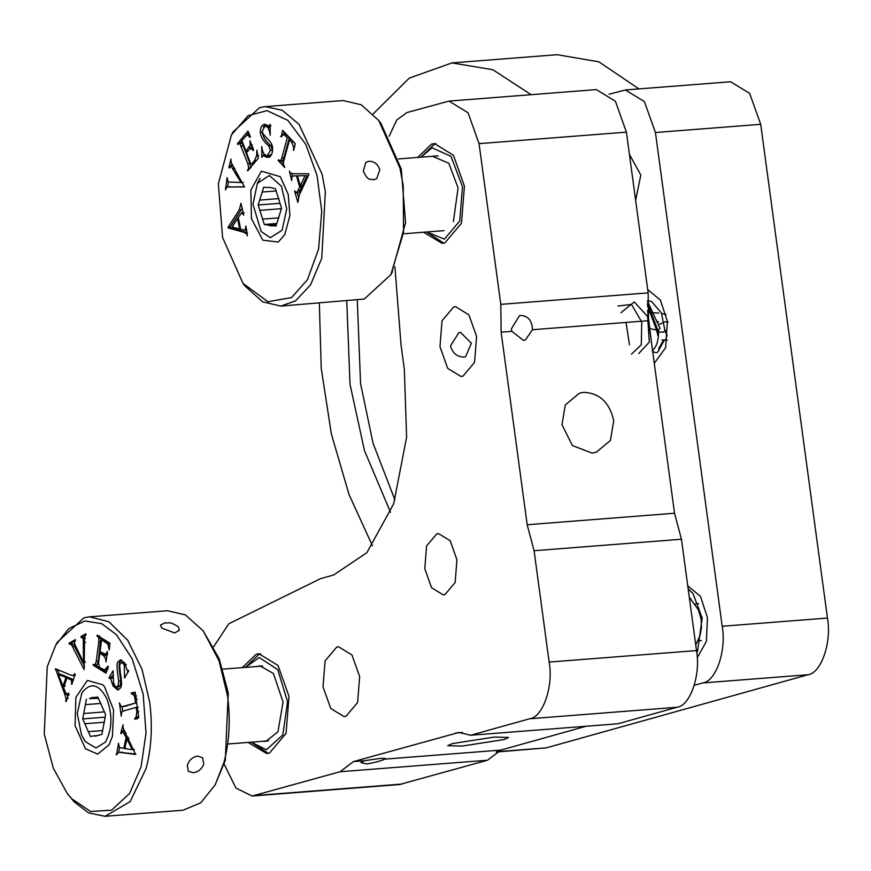 <?xml version="1.0" encoding="UTF-8"?>
<svg xmlns="http://www.w3.org/2000/svg" width="871" height="871" viewBox="0 0 871 871"><rect width="100%" height="100%" fill="white"/><g stroke="black" fill="none" stroke-linecap="round" stroke-linejoin="round"><path stroke-width="1.31" d="M104.455 722.211L84.825 723.747L88.319 731.662L102.626 730.551M97.683 735.592L93.6 735.908L95.614 736.137L101.907 734.373L105.62 714.688L97.868 697.116L91.575 697.671L89.561 698.651L98.249 697.976M100.938 703.42L85.391 704.639L83.725 713.512L104.389 711.901M98.009 697.442L94.721 697.704M89.561 698.651L98.39 698.302M83.725 713.512L82.701 718.913L105.151 717.171M88.319 731.662L90.453 736.485L93.6 735.908M86.414 699.228L85.391 704.639M82.701 718.913L84.825 723.747M105.347 742.168L95.962 747.993L85.434 741.711L81.515 734.972L77.279 713.632L81.678 693.545L82.974 691.443C91.313 682.102 99.25 684.497 106.806 698.64C112.74 715.091 112.261 729.593 105.347 742.168M281.387 208.67L259.841 210.347L262.607 219.122L278.938 217.859M276.564 224.206L267.506 224.914L271.273 225.937L276.205 225.36M272.775 225.633L275.987 226.068L281.54 208.202L275.399 188.735L269.542 187.319L266.918 187.581L269.792 187.352M276.096 190.956L262.182 192.045L259.678 200.101L278.883 198.599M259.678 200.101L258.154 205.012L279.994 203.302M266.918 187.581L263.706 187.134L262.182 192.045M262.607 219.122L264.294 224.468L276.782 223.499M258.154 205.012L259.841 210.347M264.294 224.468L267.506 224.914M286.722 208.909L282.117 230.227L270.337 237.718L261.126 231.512L252.971 204.293L257.37 183.346L269.357 175.496L281.431 186.231L286.722 208.909M647.882 314.986L650.855 338.024M647.48 303.38L658.574 331.971L663.234 332.167L664.562 331.067M657.659 335.193L657.18 331.644L647.458 305.677M652.248 350.686C656.407 347.137 658.52 340.899 658.574 331.971C658.52 340.899 656.407 347.137 652.248 350.686L653.49 351.84C656.342 353.288 658.138 352.668 658.879 349.979L658.77 348.433L663.495 340.245M657.18 331.829L647.469 304.186M660.076 328.411C656.211 331.786 655.689 332.493 658.52 330.534C655.689 332.493 656.211 331.786 660.076 328.411L647.523 301.344M658.879 349.979L664.203 340.311M665.15 331.72L661.427 312.972L651.682 301.595L647.545 300.691M647.578 310.414L651.552 343.163M626.031 322.433L629.461 344.764M638.748 353.561L649.287 342.129L647.632 316.532L634.23 301.932L620.99 312.7M631.442 354.149L641.306 344.764L641.742 322.085L631.497 304.415L617.964 306.048M652.782 352.287L653.49 351.84M648.22 318.372L647.872 314.856M665.063 331.633L667.142 335.291L665.444 340.245L661.982 339.875M688.144 588.742L693.011 593.576L702.178 617.985L697.529 651.377L696.767 652.684M698.041 640.795L701.427 640.555M698.542 603.668L695.167 603.951M357.284 300.125L360.561 383.578L373.038 443.197L394.944 499.998M697.203 657.834L706.425 641.274L707.437 617.572L700.447 596.352L687.752 585.813M635.634 200.319L640.816 175.038L629.417 154.385M654.273 363.305L665.618 347.758L667.382 321.334L660.392 300.103L647.697 289.564M346.756 300.952L350.033 384.394L364.492 450.655L390.535 512.322M609.09 94.231L625.378 89.963L644.42 101.624L655.438 132.523L722.19 626.26C726.664 650.365 715.94 681.536 702.701 682.951L694.318 685.292M373.104 113.981L409.228 78.14L451.973 62.908L492.855 69.724L531.081 94.689M638.955 88.907L598.878 61.83L557.233 54.699L451.973 62.908M372.44 545.769L349.01 494.478L331.35 433.91L321.236 368.368L319.33 303.086M496.23 752.043L546.28 747.862L807.961 674.742C821.201 673.327 831.925 642.156 827.45 618.051L760.699 124.313L749.681 93.415L730.638 81.754L625.378 89.963M262.933 741.275L265.786 741.417L277.958 731.836L283.075 702.07L273.407 673.457L259.896 665.88L257.108 666.467M251.284 742.179L266.439 749.779L282.857 734.895L287.561 701.721L277.773 669.668L259.242 657.518L245.448 667.371M260.538 653.74L259.318 654.023L245.372 667.382M251.207 742.19L268.301 753.306M112.446 736.289L113.6 710.05L104.629 686.914L102.876 684.835L87.394 680.425L75.875 697.323L75.069 725.63L85.445 748.766L97.737 754.134L109.136 744.716L112.446 736.289M47.23 666.805L44.258 734.144L53.327 768.2L67.296 793.535L71.803 798.849L90.649 811.489L111.542 810.172L129.572 793.492L141.091 766.807L146.023 733.088L143.16 694.143L132.229 658.922L116.518 634.752L101.689 623.658L84.977 620.99L68.809 628.557L55.722 645.171L47.23 666.805M131.292 692.935L135.234 692.205L138.696 717.791L134.842 719.217L134.722 718.346L136.094 717.247L136.801 711.814L136.203 707.404L123.508 710.943L121.679 712.097L121.232 716.158L119.436 702.886L121.047 706.501L122.909 706.512L135.604 702.973L134.504 696.136L131.292 692.935L135.266 692.423M121.047 706.501L125.021 706.348L135.604 702.973M135.506 694.231L131.412 693.806L133.513 693.643L133.394 692.772M107.873 644.083L101.591 639.815L100.045 651.628L105.729 654.306L107.373 651.464L106.001 661.916L105.576 658.628L103.507 655.547L99.838 653.272L98.543 663.136L99.479 667.338L104.618 670.017L107.95 666.239L108.44 666.544L106.012 673.163L93.143 665.172L93.251 664.366L95.026 664.911L96.224 661.35L98.771 641.916L98.913 638.203L97.062 635.22L109.942 643.212L109.256 649.908L107.873 644.083L109.986 643.919L103.703 639.641L101.591 639.815M107.394 654.317L105.293 654.48L107.83 654.143M93.839 664.736L97.127 664.747L98.336 661.187L100.851 637.572M66.501 694.829L68.417 692.989L68.82 693.49L66.152 701.634L65.75 701.133L66.011 698.52L64.563 693.708L55.494 668.797L70.845 675.101L73.033 675.635L74.754 673.697L75.146 674.187L71.814 684.377L71.357 680.12L66.936 677.899L63.648 687.938L66.501 694.829L69.125 694.927M81.101 637.365L80.927 636.549L85.815 633.794L85.989 634.621L84.923 636.353L84.541 640.359L84.128 669.581L71.422 644.584L69.201 644.05L69.027 643.234L75.505 639.586L74.351 643.44L83.496 662.2L83.246 638.574L81.101 637.365M72.064 643.691L69.201 644.05M84.727 637.332L81.33 637.322M127.079 670.213L128.712 670.953L124.564 677.943L124.281 664.704L121.613 662.515L120.263 663.484L119.654 665.956L120.546 674.263C121.962 681.895 121.875 686.5 120.307 688.101L117.792 689.984L113.11 686.032L110.519 678.335L108.951 677.736L113.067 670.79L113.6 684.497L116.551 687.121L118.021 686.032L118.739 681.078C117.705 673.446 115.789 663.179 118.216 661.644L120.612 659.848L124.978 663.495L127.079 670.213L128.385 670.3M112.62 678.171L109.278 678.389M124.967 731.161L122.855 731.324L121.134 733.698L120.699 733.306L123.083 724.792L123.04 727.481L124.836 731.923L135.658 754.471L118.728 752.239L116.507 754.798L118.521 743.268L119.305 747.427L123.78 748.45L126.186 737.465L122.463 731.172L124.575 731.009M129.028 738.76L126.916 738.924L132.305 749.659L134.417 749.495M132.305 749.659L124.803 748.592L126.916 738.924M125.892 748.287L123.78 748.45M116.083 754.417L116.638 754.373M118.619 752.25L119.632 747.656M135.756 754.025L118.728 752.239M120.699 733.306L121.254 733.262M123.257 731.107L123.638 729.332M126.186 737.465L128.298 737.302M116.551 687.121L118.663 686.958L120.122 685.869L120.84 680.915C119.806 673.283 117.89 663.016 120.318 661.481L121.722 659.989M108.951 677.736L111.053 677.573L112.119 675.776M111.379 678.226L111.053 677.573M118.783 689.69L115.865 687.034M124.379 662.428L121.613 662.515M124.237 677.29L124.989 677.224M127.667 672.728L127.787 670.746M80.927 636.549L85.794 634.828M83.213 637.202L83.039 636.374M83.496 662.2L85.598 662.036M69.027 643.234L71.128 643.07L75.298 640.718M71.422 644.584L73.523 644.42L71.302 643.887L71.128 643.07M84.552 666.097L73.523 644.42M63.028 686.315L58.477 674.394L60.578 674.23L68.036 677.311L65.924 677.486L63.028 686.315L65.14 686.152M58.477 674.394L65.924 677.486M71.357 680.12L73.469 679.957L71.683 678.825L69.049 677.736L66.936 677.899M71.411 683.877L71.988 683.833M55.276 669.472L57.377 669.309M59.304 674.328L57.497 669.625M67.764 696.735L67.23 695.08M65.75 701.133L66.338 701.09M96.953 636.037L99.065 635.863M98.913 638.203L101.014 638.04M95.941 664.573L97.127 664.747L95.941 664.573M93.143 665.172L95.255 665.009L95.353 664.203M106.447 671.966L95.255 665.009M105.837 669.407L107.939 669.233M104.618 670.017L107.275 669.701M99.838 653.272L101.94 653.108L106.741 656.298M105.576 658.628L106.436 658.563M123.159 706.337L125.021 706.348M122.691 711.237L122.082 706.686M136.203 707.404L138.315 707.241M136.094 717.247L138.522 716.517M134.722 718.346L136.834 718.183L138.206 717.083M136.943 719.054L136.834 718.183M179.415 630.234L178.272 626.815C169.039 620.696 168.941 623.636 165.131 622.776L160.525 625.03L161.777 628.1L174.679 632.956L179.426 630.19M193.046 772.751C198.272 771.956 201.865 769.049 203.803 764.009L202.584 757.824L197.597 756.05C192.513 757.008 189.083 760.078 187.309 765.293L188.256 771.194L193.046 772.751M67.296 793.535L74.089 801.799L88.657 812.926L105.086 816.301L130.171 801.603L146.078 768.505C151.532 747.884 152.719 725.695 149.649 701.928L141.962 669.124L127.634 640.12L108.821 621.72L89.539 616.82L83.964 617.811L57.388 642.134L55.722 645.171M182.975 810.226L200.755 802.812L215.148 784.913L223.967 762.43C229.421 741.809 230.608 719.62 227.549 695.853L219.067 660.849L203.128 630.767L185.36 614.872L167.428 610.745L89.539 616.82M215.148 784.913L225.306 760.241L228.267 692.891L219.209 658.835L203.128 630.767M453.388 221.659L458.081 187.929L448.837 163.28L432.528 156.29M426.714 232.002L444.439 239.144L459.746 220.984L462.468 186.71L451.015 156.388L432.092 147.798L420.878 157.194M435.957 143.563L434.749 143.846L420.802 157.205M426.638 232.002L443.72 243.129M288.247 194.549L280.31 176.704L261.387 171.162L250.848 190.074L251.447 218.665L262.813 240.189L278.306 242.04L284.817 234.517L289.912 215.453L288.247 194.549M222.606 237.543L242.976 283.336L267.887 301.736L291.545 297.566L307.409 279.787L318.59 249.041L321.758 211.315L317.088 175.659L305.775 144.346L287.898 120.405L267.059 110.639L248.148 115.636L231.414 134.972L218.338 183.901L222.606 237.543M285.971 134.014L283.87 134.178L281.159 136.91L282.65 130.302L295.269 143.802L293.701 150.313L293.581 147.101L291.709 142.191L289.531 139.861L283.881 160.525L283.336 163.955L284.773 167.526L278.23 160.525L278.426 159.796L280.647 160.83L281.703 158.184L287.354 137.531L283.38 134.112L286.265 134.167M282.748 160.667L280.168 161.048L282.748 160.667L283.804 158.021L289.455 137.368L287.354 137.531M252.884 148.364L249.52 149.181L246.504 152.773L249.901 161.712C250.696 164.358 251.458 164.924 252.176 163.4L254.506 160.623L256.607 155.822L256.88 150.062L258.273 158.282L247.723 170.879L248.66 168.016L247.854 163.726L239.688 143.236L237.685 144.466L237.413 143.737L247.985 131.118L250.391 136.91L249.999 137.378L247.179 134.678L241.866 140.569L245.938 151.282L250.249 145.109L249.977 140.721L253.581 150.193L253.211 150.629L251.044 148.037L253.145 147.874M253.603 163.868L251.338 164.075L254.288 163.236M248.66 168.016L250.772 167.853L249.955 163.563L243.27 145.958L241.8 143.073L239.275 143.138L241.8 143.073L240.276 143.726M249.542 134.472L247.179 134.678M244.011 212.502L241.724 212.72L238.306 217.423L240.657 229.345L245.132 230.238L245.883 225.959L247.353 235.845L246.406 233.591L243.575 232.198L228.246 227.995L228.082 227.189L239.34 209.835L240.94 203.259L243.749 215.137L241.724 212.72L243.826 212.557M246.863 230.173L245.687 229.998M233.156 165.686L231.055 165.849L229.345 168.038L228.899 167.689L230.946 159.077L231.065 161.854L232.524 165.283L244.49 186.917L226.917 187.047L225.447 189.834L227.124 177.619L228.082 182.039L241.06 182.507L230.695 165.73L232.807 165.566M244.522 186.753L226.917 187.047M270.99 125.947L268.878 126.11L270.108 124.303L270.239 135.255C269.411 129.278 267.669 126.23 265.013 126.132L262.247 130.988L262.933 133.622L266.907 138.337C270.881 141.81 272.765 145.25 272.547 148.647C272.623 153.982 270.979 156.9 267.637 157.422L262.966 155.582L261.833 157.379L261.714 146.513C262.519 152.534 264.37 155.561 267.277 155.604L270.402 150.422L268.725 145.827C263.684 141.69 260.886 137.27 260.32 132.577C260.266 127.514 261.79 124.749 264.893 124.27L268.878 126.11L271.033 125.936M270.315 128.168L267.114 125.968L264.828 126.143L266.744 126.001M269.738 157.259L265.067 155.419L262.922 155.582L264.991 155.419M296.467 175.8L292.025 176.127L291.643 180.624L289.422 171.097L290.522 173.1L293.385 173.732L308.661 173.775L308.878 174.538L299.297 195.039L297.86 202.42L294.583 190.912L296.75 192.796L299.7 187.134L296.467 175.8L294.137 175.964M298.252 192.676L296.456 192.916L298.862 192.633L301.802 186.971L299.7 187.134M297.479 175.811L307.104 175.681L297.479 175.811L300.332 185.784L302.433 185.621L307.104 175.681M304.992 175.844L300.332 185.784M298.47 197.009L297.283 192.861M292.449 175.909L291.796 173.612M301.802 186.971L301.442 185.697M272.514 150.781L270.837 145.664C265.786 141.527 262.988 137.106 262.432 132.414L262.421 132.229M263.303 127.014L265.655 124.368M267.277 155.604L269.64 155.43L271.828 153.829M263.848 155.506L263.728 153.307M228.899 167.689L229.454 167.646M231.338 165.675L231.697 163.661M241.06 182.507L243.161 182.344M229.628 186.775L227.527 186.938L228.387 182.213M230.554 186.742L229.019 186.884M239.634 229.062L232.089 226.972L237.565 218.567L239.634 229.062L240.581 228.986M238.523 218.49L237.565 218.567M228.082 227.189L230.194 227.026L242.367 208.115M228.246 227.995L230.347 227.832L230.194 227.026M247.179 232.546L230.347 227.832M237.413 143.737L238.382 143.661M239.917 143.094L241.92 140.699M246.754 134.929L248.627 132.686M247.44 170.15L248.398 170.074M256.607 155.822L258.72 155.659M257.783 158.87L258.23 158.01M250.249 145.109L252.35 144.945M250.402 148.31L252.013 146.078M245.938 151.282L248.039 151.119M280.734 136.453L281.344 136.409M283.521 134.101L284.186 131.946M278.23 160.525L279.058 160.46M283.315 163.552L280.919 160.993M289.531 139.861L291.643 139.698M293.581 147.101L294.496 147.036M295.182 144.161L294.714 143.203M293.277 149.856L293.821 149.812M373.528 179.764L376.729 178.686L379.8 169.703C377.905 164.151 374.345 161.331 369.108 161.244L365.853 162.376L363.305 170.988C368.193 182.017 370.447 178.479 373.528 179.764M242.976 283.336L245.089 286.08L262.563 301.802L280.778 306.091L295.552 300.865L310.501 284.937L321.747 258.36L325.34 191.729L322.085 174.211L299.069 124.335L282.269 110.29L265.23 106.621L259.656 107.612L233.069 131.935L231.414 134.972M280.778 306.091L364.252 299.036L390.829 274.713L403.534 232.492L403.229 185.654L399.974 168.136L378.809 120.568L361.193 104.76L343.12 100.546L265.23 106.621M391.656 273.156L405.559 222.736L401.291 169.094L380.921 123.312L378.809 120.568M436.763 533.879L426.594 545.943L424.787 568.719L431.548 587.718L443.263 594.882L444.972 594.577L455.141 582.503L456.948 559.737L450.187 540.739L438.483 533.575L436.763 533.879M213.656 646.75L228.823 623.767L320.615 578.616L333.691 574.958L366.909 552.639L393.681 503.797L406.605 437.22L404.351 369.478L401.019 344.785L394.933 266.831M521.152 315.454C528.359 316.119 532.148 320.876 532.508 329.728L525.278 340.093L523.536 340.409L511.887 331.339L511.364 328.879L519.432 315.748L521.152 315.454M648.514 320.68L648.144 292.874L500.781 304.36L501.141 332.178L527.184 524.734L534.086 550.722L681.449 539.236L674.546 513.248L648.514 320.68L532.508 329.728M389.174 136.224L396.719 120.002L406.953 112.544L448.99 101.09L468.043 112.74L479.05 143.639L500.781 304.36M534.086 550.722L549.144 662.069C553.618 686.174 542.894 717.345 529.655 718.76L677.017 707.263L618.007 723.757L470.645 735.244L459.028 732.435L353.495 761.581L340.071 771.739L487.433 760.241L500.858 750.083L586.216 726.229M500.858 750.083L384.862 759.131C380.834 760.938 374.857 762.539 366.941 763.932L360.942 762.658L364.23 760.742L353.495 761.581M613.728 420.693L610.386 440.53L596.123 452.321L591.942 453.062L572.443 445.593L561.969 424.732L565.301 404.895L579.574 393.104L583.744 392.364C599.607 393.071 609.602 402.522 613.728 420.693M385.635 758.63L384.862 759.131C386.626 758.336 384.938 758.118 379.778 758.478L364.23 760.742M460.563 332.384L458.832 332.7L450.503 345.885C452.572 353.169 457.035 356.892 463.905 357.077L465.56 356.783L471.385 343.228L460.563 332.384M494.293 737.073L452.321 743.594L447.738 745.696L462.12 746.066L504.08 739.555L508.675 737.454L494.293 737.073M336.663 647.153L325.079 660.893L323.021 686.827L330.73 708.461L344.067 716.615L346.016 716.278L357.6 702.527L359.658 676.593L351.949 654.959L338.612 646.805L336.663 647.153M453.617 307.028L442.033 320.768L439.975 346.712L447.683 368.346L461.009 376.501L462.958 376.152L474.543 362.412L476.611 336.467L468.903 314.845L455.566 306.679L453.617 307.028M423.502 232.252L442.152 243.336L444.939 242.846L461.488 223.216L464.428 186.154L453.421 155.256L434.379 143.595L431.591 144.096L417.666 157.444M248.083 742.43L266.722 753.513L269.509 753.023L286.058 733.393L289.009 696.332L278.001 665.433L258.948 653.783L256.161 654.273L242.247 667.622M340.071 771.739L252.111 796.029L235.954 788.07L224.163 764.161M252.111 796.029L399.473 784.542L487.433 760.241M648.144 292.874L626.412 132.152L615.405 101.243L596.352 89.593L448.99 101.09M677.017 707.263C690.257 705.848 700.981 674.677 696.506 650.572L681.449 539.236M529.655 718.76L470.645 735.244M658.574 331.96L657.768 331.807M546.28 747.862L496.818 751.727M807.961 674.742L702.701 682.951M827.45 618.051L722.19 626.26M760.699 124.313L655.438 132.523M120.198 752.315L122.299 752.152M124.096 733.295L126.208 733.132M118.216 661.644L120.318 661.481M118.739 681.078L120.84 680.915M118.021 686.032L120.122 685.869M112.185 683.898L114.297 683.735M113.11 686.032L115.212 685.858M124.281 664.704L126.382 664.54M83.246 638.574L85.358 638.41M83.474 642.482L85.576 642.319M72.576 646.685L74.688 646.522M69.571 678.988L71.683 678.825M64.563 693.708L66.664 693.545M66.011 698.52L68.112 698.357M106.175 642.656L108.276 642.493M97.541 636.396L99.642 636.233M98.771 641.916L100.873 641.753M96.224 661.35L98.336 661.187M103.507 655.547L105.609 655.384M134.504 696.136L136.605 695.973M135.103 699.206L137.204 699.043M136.801 711.814L138.903 711.651M298.056 190.651L300.157 190.488M260.32 132.577L262.432 132.414M268.725 145.827L270.837 145.664M270.402 150.422L272.503 150.258M266.232 157.205L268.333 157.041M232.807 168.343L234.92 168.179M239.34 209.835L241.441 209.671M243.575 232.198L245.687 232.034M246.406 233.591L247.364 233.515M241.158 146.121L243.27 145.958M247.854 163.726L249.955 163.563M247.919 169.573L248.877 169.497M254.506 160.623L256.618 160.449M248.954 147.689L251.055 147.526M285.492 135.538L287.593 135.375M281.703 158.184L283.804 158.021M291.709 142.191L293.81 142.027M501.141 332.178L511.887 331.339M455.544 733.055L462.566 732.511M674.546 513.248L527.184 524.734M254.898 795.539L402.26 784.042M479.05 143.639L626.412 132.152M549.144 662.069L696.506 650.572M222.834 669.135L262.737 666.032M268.573 740.829L228.659 743.943M398.515 158.936L438.167 155.844M443.992 230.652L404.351 233.744M260.135 178.283L257.37 183.346M659.608 324.23L664.976 321.758L668.155 322.161M667.328 340.125L662.025 339.886M664.878 331.611L665.651 330.479M666.097 314.485L661.677 313.549M658.803 313.081L647.697 312.46M658.694 321.922L656.647 321.628M657.344 330.283L650.234 328.607M689.288 597.147L698.39 609.82L701.144 619.325L701.471 627.512L700.088 635.34L695.755 644.976M128.581 670.681L127.699 670.746M112.076 677.682L109.964 677.845M75.135 675.471L73.033 675.635M96.823 664.813L94.721 664.976M124.074 706.533L121.962 706.697M105.097 816.29L182.986 810.215M269.64 155.43L267.528 155.593M390.829 274.713L392.494 271.676"/></g></svg>
